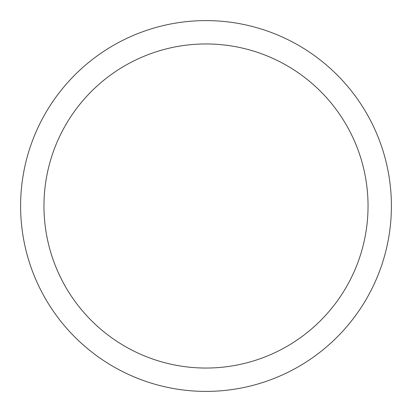 <?xml version="1.0" encoding="UTF-8"?>
<svg xmlns="http://www.w3.org/2000/svg" width="412" height="412" viewBox="0 0 412 412"><rect width="100%" height="100%" fill="white"/><g stroke="black" fill="none" stroke-linecap="round" stroke-linejoin="round"><path stroke-width="0.62" d="M391.4 206A185.4 185.4 0 0 0 206 20.6A185.4 185.4 0 0 0 20.6 206A185.4 185.4 0 0 0 206 391.4A185.4 185.4 0 0 0 391.4 206A185.4 185.4 0 0 0 206 20.6A185.4 185.4 0 0 0 20.6 206A185.4 185.4 0 0 0 206 391.4A185.4 185.4 0 0 0 391.4 206A185.4 185.4 0 0 0 206 20.6A185.4 185.4 0 0 0 20.6 206L20.6 206A185.4 185.4 0 0 0 206 391.4A185.4 185.4 0 0 0 391.4 206M206 368.045A162.045 162.045 0 0 0 368.045 206A162.045 162.045 0 0 0 206 43.955A162.045 162.045 0 0 0 43.955 206A162.045 162.045 0 0 0 206 368.045"/></g></svg>
